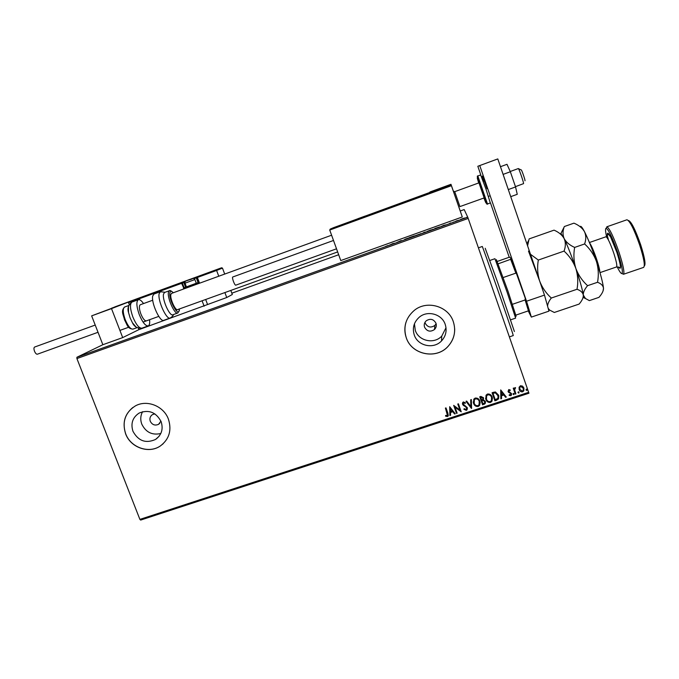 <?xml version="1.0" encoding="UTF-8"?>
<svg xmlns="http://www.w3.org/2000/svg" width="679" height="679" viewBox="0 0 679 679"><rect width="100%" height="100%" fill="white"/><g stroke="black" fill="none" stroke-linecap="round" stroke-linejoin="round"><path stroke-width="1.02" d="M154.863 413.876L152.495 414.58C150.135 416.202 149.397 418.434 150.271 421.277C152.215 424.842 154.982 425.86 158.563 424.333L160.915 421.124M424.57 327.193C427.032 331.471 430.333 332.243 434.484 329.519C436.207 327.728 436.707 325.648 435.977 323.272C433.618 319.079 430.376 318.247 426.251 320.777C424.375 322.576 423.815 324.715 424.57 327.193M424.986 322.33L425.215 323.212C427.617 327.354 430.834 328.093 434.874 325.436L436.122 323.722M132.957 431.284C138.312 441.027 145.849 443.743 155.576 439.432C161.602 435.027 163.452 429.094 161.127 421.642C156.051 412.161 148.718 409.301 139.144 413.061C132.609 417.407 130.546 423.484 132.957 431.284M142.573 411.695C140.468 415.65 140.213 419.809 141.801 424.18C145.875 432.328 152.215 435.443 160.804 433.508M414.266 334.985C417.738 346.01 433.677 349.498 441.528 340.909C445.891 336.097 447.121 330.588 445.212 324.392C441.936 314.012 427.439 310.04 419.24 317.237C413.842 322.135 412.178 328.059 414.266 334.985M414.445 323.79L415.285 330.376C418.654 341.079 434.136 344.457 441.749 336.113L446.001 327.762M406.263 337.76C411.627 354.777 436.444 359.853 448.182 346.239C454.429 338.991 456.144 330.792 453.309 321.659C448.403 306.136 426.938 299.931 414.368 310.32C405.736 317.78 403.029 326.93 406.263 337.76M405.855 322.678C404.395 327.736 404.54 332.752 406.271 337.726C411.635 354.735 436.444 359.811 448.182 346.197C452.638 341.248 454.803 335.451 454.675 328.814M125.615 433.83C130.529 447.554 148.718 454.013 160.227 446.052C169.198 439.33 171.931 430.376 168.426 419.172C163.758 406.025 146.817 399.311 135.257 405.974C125.131 412.552 121.914 421.837 125.615 433.83M132.863 407.476C124.605 414.368 122.212 423.127 125.683 433.771C130.597 447.495 148.786 453.945 160.295 445.993L163.189 443.735M139.891 519.384L528.644 392.326L528.949 393.226L140.655 520.08L139.891 519.384L76.914 358.571L76.897 357.264L102.852 344.72L122.695 337.599L138.898 329.646L226.735 297.521L232.328 294.499L230.818 290.434M460.617 219.393L464.742 218.01L460.676 219.563M455.1 221.609L457.306 220.539L455.1 221.609M450.627 222.924L449.192 223.688L450.635 222.958M436.572 228.246L434.747 228.517L439.797 226.905L436.572 228.246M422.27 233.372L425.937 231.946L422.27 233.372M411.118 237.37L408.8 237.82L414.165 235.902L411.118 237.37M396.74 242.522L401.247 240.527L396.74 242.522M387.947 245.543L385.409 246.553L387.989 245.645M76.897 357.264L467.746 217.187L464.19 209.573L460.26 210.982M338.668 254.744L231.845 293.184M392.564 243.642L394.839 243.209L389.466 245.127L392.598 243.736M405.872 239.263L407.044 238.719L404.735 239.356L407.807 238.227L405.864 239.229M414.759 235.876L421.107 233.601L414.767 235.902M427.04 231.471L433.414 229.188L427.049 231.497M443.345 225.436L446.078 224.842L440.62 226.794L443.387 225.513M453.054 222.313L454.132 221.931L453.054 222.313M458.002 220.539L459.072 220.157L458.002 220.539M466.074 217.645L467.152 217.255L466.074 217.645M519.087 387.276L520.487 385.723L522.558 386.13L523.916 388.023L523.849 390.756L522.609 391.842C520.903 392.004 519.758 391.248 519.189 389.576L519.087 387.276M515.285 394.126L513.222 388.218L513.867 388.015L514.173 388.88L514.402 388.032L515.514 387.582L514.631 389.873L515.93 393.913L515.285 394.126L513.231 388.218M508.741 389.576L510.269 390.009L510.073 390.646L509.029 390.289L508.69 391.291L511.516 393.574L511.457 395.127L510.752 395.721L509.157 395.356L509.335 394.686L510.837 394.677L510.88 393.812L508.053 391.528L508.741 389.576M496.824 400.16L494.889 400.797L492.071 392.751L493.327 392.335L495.407 391.978L498.632 395.203L498.59 398.904L494.889 400.797M482.574 404.828L479.747 396.799L480.91 396.417L483.524 397.784L483.346 399.744L485.375 401.365L485.256 403.496L482.574 404.828L479.764 396.799M471.464 408.461L465.989 401.323L466.685 401.094L470.836 406.517L470.691 399.778L471.379 399.549L471.574 408.427L466.049 401.306M457.137 413.155L456.509 413.358L453.665 405.371L459.887 409.989L457.773 404.022L458.401 403.818L461.236 411.805L455.023 407.213L457.137 413.155M447.266 413.401L445.373 408.104L446.001 407.892L447.919 413.282L448.123 416.066L447.419 416.558L445.551 416.142L445.653 415.429L447.469 415.489L445.407 408.087M528.644 392.326L468.187 218.426L76.914 358.571M449.676 406.687L455.244 413.774L454.557 413.995L452.808 411.712L450.508 412.467L450.576 415.302L449.888 415.523L449.676 406.687L449.888 415.523M466.32 410.379L463.85 409.233L464.224 408.656L465.981 409.573L466.651 407.841L462.577 404.302L462.705 402.469L463.384 401.951L465.446 402.783L465.132 403.436L463.664 402.774L463.197 404.064L467.288 407.646L467.11 409.768L466.32 410.379L463.893 409.174M473.552 403.351L473.798 399.167L475.181 398.072C477.541 397.852 479.111 398.904 479.883 401.23L479.646 405.355L478.211 406.483C475.886 406.679 474.332 405.635 473.552 403.351L473.229 401.917M485.841 399.32L486.045 395.203L487.488 394.024C489.856 393.812 491.426 394.864 492.207 397.19L491.995 401.247L490.51 402.46C488.176 402.655 486.622 401.612 485.841 399.32L485.561 398.225M500.703 389.916L506.296 397.062L505.6 397.291L503.843 394.991L501.501 395.755L501.552 398.615L500.856 398.845L500.703 389.916M513.052 394.219L513.349 393.37L514.122 393.871L513.825 394.72L513.035 394.151M517.975 392.606L518.281 391.758L519.053 392.258L518.748 393.107L517.975 392.606M526.03 389.967L526.335 389.118L527.108 389.619L526.802 390.467L526.03 389.967M467.746 217.187L468.187 218.426M448.386 415.098L447.419 416.558M447.419 416.448L445.568 416.04M447.648 414.827L447.266 413.299M455.176 413.681L454.557 413.995M454.557 413.884L452.808 411.712M452.808 411.61L450.508 412.467M450.576 415.192L449.888 415.412M452.248 410.982L450.415 408.486L450.483 411.559L452.248 410.982L450.415 408.597M457.103 413.053L456.509 413.358M456.5 413.248L453.699 405.363M457.799 404.013L459.887 409.989M461.092 411.746L455.023 407.213M466.643 407.731L466.167 407.12M466.159 407.018L463.333 405.414M463.324 405.312L462.577 404.302M462.569 404.2L462.424 403.538M465.412 402.749L465.132 403.436M465.123 403.334L463.664 402.774M463.655 402.672L463.112 403.632M467.441 408.291L466.312 410.269M471.37 399.558L471.574 408.427M480.18 402.401L479.629 405.244L478.211 406.483M478.194 406.382C475.869 406.577 474.315 405.533 473.535 403.25M479.484 402.367L479.238 401.331C478.619 399.49 477.371 398.641 475.487 398.785L474.358 399.693L473.917 401.968M479.255 401.433C478.627 399.6 477.379 398.743 475.504 398.887L474.375 399.804L474.18 403.139C474.799 404.973 476.038 405.813 477.897 405.669L479.085 404.718L479.238 401.331M483.507 397.682L483.346 399.744M485.51 401.866L485.239 403.394L484.229 404.285M484.212 404.183L482.557 404.718M484.814 401.858L483.219 400.364L481.852 400.712L482.922 403.793L484.653 402.919L484.738 401.578L483.236 400.474L481.869 400.814M482.973 398.293L481.318 397.096L480.656 397.317L481.581 399.99L482.828 399.303L482.888 398.004L480.673 397.419M492.436 398.038L491.978 401.145L490.51 402.46M490.493 402.35C488.159 402.554 486.605 401.51 485.825 399.218M491.757 398.089L491.545 397.291C490.925 395.45 489.669 394.601 487.785 394.745L486.614 395.721L486.249 398.208M491.562 397.402C490.942 395.551 489.695 394.703 487.802 394.847L486.631 395.823L486.478 399.108C487.089 400.941 488.328 401.79 490.196 401.645L491.443 400.61L491.545 397.291M494.872 400.686L492.08 392.751M498.844 395.933L498.564 398.802L496.799 400.058M498.165 396.001L495.314 392.751L492.979 393.268L495.246 399.761L497.979 398.259L497.987 395.407L495.331 392.852L492.996 393.37M506.228 396.969L505.6 397.291M505.575 397.19L503.843 394.991M503.818 394.889L501.501 395.755M501.484 395.653L501.552 398.615M501.526 398.514L500.856 398.734M503.283 394.253L501.408 391.741L501.492 394.839L503.283 394.253L501.433 391.842L501.492 394.839M510.218 389.984L510.073 390.646M510.039 390.544L509.029 390.289M509.004 390.196L508.656 391.172M511.55 393.684L510.752 395.721M510.727 395.619L509.174 395.288M510.506 393.2L509.64 392.92M509.606 392.818L508.579 392.369M508.554 392.267L508.053 391.528M514.113 393.854L513.825 394.72M513.791 394.618L513.027 394.126M515.471 387.573L515.42 388.312M515.064 388.201L514.631 389.873M514.597 389.771L514.869 390.841M515.887 393.812L515.251 394.024M519.036 392.224L518.748 393.107M518.714 393.005L517.958 392.53M523.891 387.964L523.806 390.663L522.609 391.842M522.575 391.741C520.878 391.902 519.732 391.155 519.163 389.483M523.271 388.244L520.7 386.351L519.868 387.098L519.834 389.364L522.363 391.112L523.246 390.306L523.271 388.244L520.734 386.453L519.893 387.2L519.834 389.364M527.074 389.551L526.802 390.467M526.768 390.366L526.021 389.933M393.226 243.625L391.469 244.253L393.243 243.659M420.471 233.831L415.395 235.647L420.505 233.924M423.755 232.498L424.867 232.159L423.755 232.498M423.331 232.812L425.3 232.176L423.331 232.812M432.812 229.519L430.265 230.113M430.163 230.554L432.778 229.417M427.719 231.361L430.147 230.521M430.282 230.147L427.677 231.242M435.375 228.331L439.16 227.134L435.375 228.331M464.088 218.146L462.34 218.723M462.424 218.986L464.096 218.239M460.693 219.563L462.407 218.952M462.348 218.757L460.659 219.47M451.102 184.798L450.966 184.306L430.197 191.885L428.856 192.904L451.102 184.798L461.907 215.837L456.203 199.363M440 188.804L448.743 185.537L440 188.804M440.527 188.142L432.167 191.266L440.527 188.142M450.966 184.306L453.334 191.088L454.752 191.741M122.076 304.285L111.551 308.215L122.076 304.285M103.004 311.686L114.114 307.536L103.004 311.686M111.509 308.622L91.648 315.862L132.719 300.381L111.509 308.622L122.695 337.599M91.648 315.862L102.852 344.72M518.476 168.689L521.234 169.962C521.396 168.952 525.215 179.859 525.011 180.699L524.969 180.775M515.446 186.649L523.56 183.636C523.84 182.583 518.815 168.103 518.332 168.553L518.306 168.562M484.169 197.92L478.967 182.855L454.726 191.665L459.921 206.586L484.441 197.827M459.208 208.037L453.275 190.986M199.541 283.211L197.377 277.465L216.601 270.454L215.939 270.021L221.575 267.781L222.474 268.112L216.601 270.454L218.765 276.226M224.885 292.573L226.735 297.521M205.678 299.49L207.528 304.421M222.474 268.112L224.698 274.07M194.89 279.57L196.273 283.245L186.411 286.886L187.336 287.31L195.764 284.221L196.256 283.27L198.09 282.617L196.307 277.872L197.377 277.465L196.74 277.024L221.575 267.781L114.776 306.916L133.457 300.101L129.061 301.816L128.535 302.681L129.214 304.447M138.355 328.246L138.898 329.646M202.087 300.789L204.133 306.204M184.085 288.83L181.624 283.33L182.362 283.05L184.179 287.837L185.605 287.242L183.805 282.481L182.362 283.05L181.573 282.659L129.061 301.816L215.939 270.021M133.432 300.11L114.7 306.95M195.875 284.543L198.166 283.27L184.977 288.227L195.442 284.425M333.372 227.737L330.223 229.103L329.731 230.045L340.773 260.566L462.289 216.974L451.331 185.46L462.289 216.974M330.232 229.103L450.474 185.257L451.399 185.707L329.731 230.045M450.466 185.265L451.331 185.46M450.432 185.044L428.228 193.142M358.461 218.502L364.852 216.168L358.461 218.502M186.462 280.834L192.301 278.696L186.462 280.834M135.749 299.227L141.453 297.139L135.749 299.227M420.496 196.01L427.099 193.591L420.496 196.01M444.855 186.657L435.214 190.145L444.855 186.657M443.65 187.098L442.683 187.463M438.906 188.838L437.794 189.246M122.551 304.192L114.496 307.129L122.551 304.192M123.51 303.853L122.992 304.031M119.487 305.329L118.29 305.762M100.781 312.459L110.974 308.69L100.781 312.459M109.667 309.208L109.115 309.412M105.423 310.778L104.176 311.237M435.451 190.417L445.568 186.708L435.451 190.417M442.997 187.684L441.8 188.125M437.938 189.526L436.843 189.925M136.046 327.023L132.456 322.788L130.105 317.882L128.535 312.552L128.433 306.458M146.401 320.853C144.72 321.031 142.87 318.714 140.85 313.91C139.127 308.945 138.932 305.898 140.256 304.761L152.733 300.228M149.584 319.707C149.957 323.179 149.524 325.241 148.285 325.886C145.561 326.183 142.556 322.423 139.263 314.615C136.462 306.535 136.139 301.569 138.295 299.745C139.679 299.278 141.427 300.559 143.532 303.572M164.564 292.471L163.512 294.1C162.094 299.711 169.869 316.787 172.873 314.759L177.652 313.036M331.598 235.214L171.49 293.413L170.836 294.567C169.86 298.65 175.479 311.05 177.626 309.599M154.023 294.007L152.733 295.942C150.925 302.579 160.176 322.746 163.851 320.293L170.09 318.052M98.022 332.286L37.413 354.192C36.42 354.353 35.452 353.369 34.51 351.247C33.746 349.04 33.772 347.64 34.595 347.054L34.654 347.028M336.521 248.803L235.825 285.146C234.764 285.884 231.573 277.304 232.787 276.981L333.499 240.468M503.105 174.393L510.353 171.753L506.992 164.31L500.465 166.695M510.353 171.753L515.556 186.954L508.299 189.568M515.556 186.954L517.254 194.313L510.735 196.655M480.808 174.91L477.829 166.27L497.8 158.92L544.473 295.093L548.963 311.135L531.351 317.101L528.228 310.906M531.351 317.101L526.522 301.23L544.473 295.093M479.739 165.532L526.522 301.23M509.216 257.273L490.459 202.894M485.205 248.268L497.486 281.963L514.393 331.53M509.369 336.886L513.265 335.57L512.942 334.357C510.269 325.385 481.844 244.033 482.251 246.494L482.234 246.494M510.557 319.851L515.633 318.128L506.984 291.8L494.923 258.707M496.4 259.65L508.036 291.299L516.133 316.321M497.291 261.423L509.106 257.29L509.836 257.188L511.279 259.081L525.266 298.251L528.975 310.413L528.44 310.838L525.113 299.965L525.266 298.251M498.208 263.8L511.279 259.081M512.467 304.285L525.113 299.965M517.042 274.401L515.862 273.136L510.71 259.429M503.207 277.524L515.862 273.136M515.964 315.081L528.44 310.838M617.186 266.822C619.52 271.625 621.124 273.866 621.989 273.552C623.084 271.829 621.658 264.861 617.729 252.656C612.645 238.151 608.808 230.02 606.22 228.263C605.218 228.305 605.329 231.055 606.551 236.504M608.469 240.043L607.51 236.343M606.254 228.195L606.967 226.786C609.7 228.611 613.731 237.124 619.053 252.342C623.178 265.149 624.663 272.457 623.492 274.248L622.329 273.713M628.389 220.48C631.173 221.337 635.272 229.434 640.67 244.754C644.711 257.528 645.916 264.598 644.295 265.956M623.475 274.265L643.565 267.416C645.237 265.964 643.955 258.563 639.728 245.221C634.178 229.451 629.925 220.964 626.972 219.758L626.844 219.801M580.316 226.43C580.961 225.869 582.336 227.584 584.432 231.564C588.099 238.762 592.096 248.684 596.408 261.33C600.567 273.866 602.927 282.812 603.495 288.176C603.546 290.476 602.443 293.039 600.168 295.883L598.98 297.351L589.364 300.61L585.459 298.522L583.295 295.034C582.497 289.763 580.019 280.894 575.834 268.409C577.905 275.233 578.296 282.184 577.014 289.271C580.638 290.544 582.735 292.462 583.295 295.034C583.142 292.36 584.568 289.237 587.581 285.672C582.251 280.826 578.338 275.071 575.834 268.409C571.523 255.813 567.636 245.891 564.181 238.643C565.777 242.386 565.734 246.536 564.062 251.103C569.409 255.966 573.339 261.738 575.834 268.409C573.763 261.576 573.373 254.583 574.646 247.419C569.689 245.212 566.201 242.284 564.181 238.643C562.67 235.087 562.636 231.259 564.096 227.151L560.939 233.381L564.181 238.643C562.144 235.01 558.766 232.184 554.056 230.147L529.128 238.906L527.583 245.823M564.062 251.103L538.32 260.049L530.486 254.277M577.014 289.271L551.314 298.03C546.009 293.209 542.105 287.489 539.593 280.877C537.513 274.104 537.089 267.161 538.32 260.049M585.459 298.522L583.261 297.495L583.295 295.034C583.448 297.41 582.336 300.076 579.968 303.038L579.153 304.065L554.31 312.467L549.727 310.142L548.199 308.402M547.588 306.237C547.647 303.827 548.887 301.086 551.314 298.03M539.593 280.877L528.5 251.111M564.096 227.151L560.591 234.179M564.291 226.548L573.942 223.153C578.78 225.156 582.276 227.966 584.432 231.564C586.147 235.282 586.206 239.415 584.619 243.956C589.983 248.845 593.913 254.633 596.408 261.33C598.462 268.188 598.844 275.173 597.537 282.286C601.068 283.593 603.054 285.553 603.495 288.176L603.096 290.85M597.537 282.286L587.581 285.672M584.619 243.956L574.646 247.419M133.109 300.211L143.829 296.282M185.011 282.023L183.016 282.091L181.556 282.668L181.624 283.33L128.535 302.681M199.049 283.389L198.811 282.345L198.09 282.617L198.854 283.466M196.74 277.024L196.248 277.219L197.029 277.609L198.811 282.345M184.943 288.524L187.268 287.285L186.402 287.624L185.605 287.242L186.453 286.903M182.999 282.099L196.248 277.219L196.307 277.872L194.135 278.67M186.394 287.633L183.432 288.117M430.07 192.513L417.602 197.063L430.07 192.513M428.5 192.921L333.44 227.703M358.028 218.663L365.336 215.998L358.028 218.663M186.08 280.979L192.632 278.585L186.08 280.979M194.771 279.612L185.011 283.177C184.111 279.79 190.035 280.444 192.675 278.568C192.709 277.974 193.447 278.297 194.881 279.553L194.771 279.612M135.376 299.363L141.724 297.046L135.376 299.363M420.046 196.172L427.617 193.413L420.046 196.172M433.652 190.757L447.52 185.698M112.96 307.723L126.175 302.868M99.346 312.985L112.349 308.19L99.346 312.985M434.144 190.901L445.976 186.53L434.144 190.901M132.108 301.994L131.955 302.053C129.748 303.903 130.045 308.86 132.846 316.94C136.148 324.732 139.178 328.475 141.945 328.161L148.132 325.945M124.69 306.993L124.554 307.044C122.636 308.622 122.857 312.824 125.225 319.648C128.017 326.226 130.614 329.383 133.016 329.094L137.014 327.66M173.4 314.564C173.34 315.565 172.288 316.711 170.234 318.001C166.644 320.42 157.418 300.22 159.149 293.6L160.397 291.681M179.248 310.821L177.779 312.994C174.817 315.005 167.068 297.903 168.434 292.309L169.343 290.731C169.623 290.018 170.955 290.68 173.34 292.734M173.255 292.768C171.473 290.824 170.353 290.841 169.894 292.827C168.434 299.397 178.365 317.653 179.222 310.091L179.298 308.996M487.505 203.972L490.314 202.962L485.994 189.144L480.656 174.961L477.821 175.988L487.488 203.98C486.987 205.516 485.154 201.043 482.014 190.561C477.091 176.727 475.996 174.189 478.703 182.948M483.652 181.157C481.004 172.364 482.132 174.885 487.055 188.728M483.915 198.013C487.157 206.492 486.52 204.006 481.997 190.561C477.897 180.028 476.505 175.165 477.821 175.988M589.584 242.938C591.316 245.229 593.633 250.559 596.535 258.928C598.751 265.642 599.846 270.064 599.837 272.203M599.964 272.627L616.507 266.966C617.355 266.092 616.422 261.44 613.714 253.012C610.209 243.048 607.637 237.625 605.991 236.759L605.923 236.784M607.433 235.757C606.415 228.22 612.288 238.337 616.871 252.274C621.107 265.973 621.608 270.853 618.382 266.915M159.811 423.263L158.563 424.333M434.874 325.436L434.484 329.519M159.056 436.334L155.576 439.432M441.749 336.113L441.528 340.909M489.304 196.07L488.43 196.384M119.92 330.401L128.73 327.227M143.057 322.058L158.784 316.389M175.844 310.244L337.65 251.934M518.332 168.553L510.235 171.498M484.093 180.996L483.219 181.31M417.695 197.037L429.756 192.624M450.474 185.257L330.223 229.103M357.748 218.825L365.735 215.897M186.411 286.886L185.019 283.185M135.028 299.532L141.767 297.037M419.86 196.282L427.728 193.371M99.058 313.112L112.858 308.045M432.99 191.334L447.453 186.063M138.295 299.745L131.955 302.053C128.339 304.896 127.194 308.393 128.535 312.552M128.713 305.525L124.554 307.044C120.641 311.245 123.366 314.513 124.537 319.885C127.211 324.613 127.44 328.687 132.906 329.137M141.809 328.212C137.302 328.441 134.187 326.633 132.456 322.788M153.878 294.058L160.269 291.732L165.116 292.276M179.383 308.97L179.324 310.396M169.343 290.731L164.445 292.513M34.595 347.054L95.213 325.063M482.251 246.494L478.415 247.843M494.94 258.699L489.873 260.473M606.22 228.263L606.967 226.786M616.574 266.949L620.114 267.679C620.903 266.779 619.817 261.636 616.846 252.265L610.608 236.988L608.426 234.102L605.991 236.759L589.414 242.522M626.972 219.758L606.822 226.794M548.522 309.573L549.727 310.142M526.904 243.837L528.568 240.536M621.989 273.552L623.492 274.248"/></g></svg>

